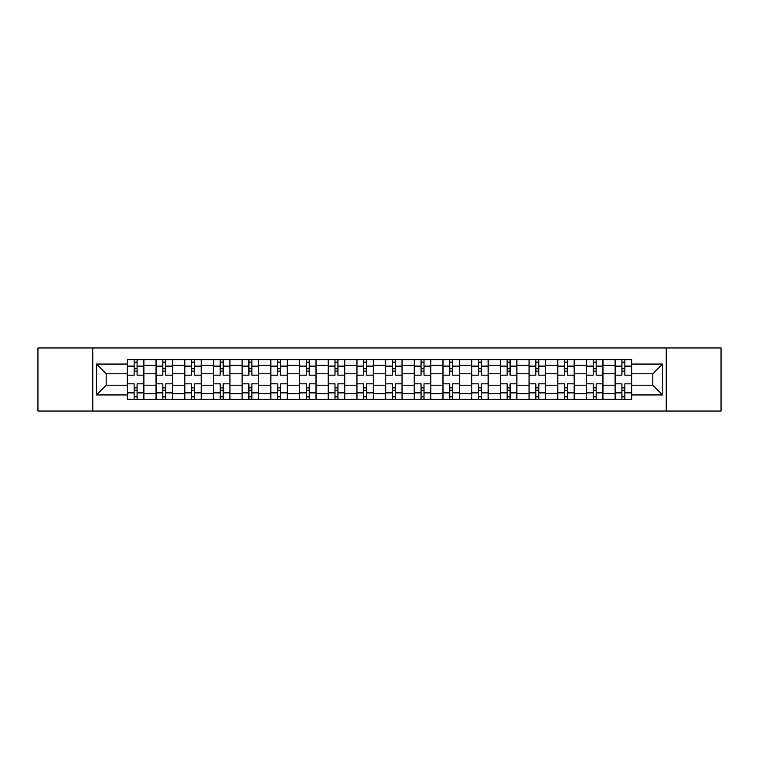 <?xml version="1.0" encoding="UTF-8"?>
<svg xmlns="http://www.w3.org/2000/svg" width="759" height="759" viewBox="0 0 759 759"><rect width="100%" height="100%" fill="white"/><g stroke="black" fill="none" stroke-linecap="round" stroke-linejoin="round"><path stroke-width="1.14" d="M666.241 411.046L721.05 411.046L721.05 347.954L37.95 347.954L37.95 411.046L666.241 411.046L666.241 347.954M156.031 399.272L156.031 365.335L143.887 365.335L143.887 399.272M143.887 365.335L143.887 359.728M156.031 365.335L156.031 359.728M172.587 359.728L172.587 399.272M184.722 399.272L184.722 359.728M201.277 359.728L201.277 399.272M213.412 399.272L213.412 359.728M229.968 359.728L229.968 399.272M242.112 399.272L242.112 359.728M258.658 359.728L258.658 399.272M270.802 399.272L270.802 359.728M287.357 359.728L287.357 399.272M299.492 399.272L299.492 359.728M316.048 359.728L316.048 399.272M328.182 399.272L328.182 359.728M344.738 359.728L344.738 399.272M356.882 399.272L356.882 359.728M373.428 359.728L373.428 399.272M385.572 399.272L385.572 359.728M402.118 359.728L402.118 399.272M414.262 399.272L414.262 359.728M430.818 359.728L430.818 399.272M442.952 399.272L442.952 359.728M459.508 359.728L459.508 399.272M471.643 399.272L471.643 359.728M488.198 359.728L488.198 399.272M500.342 399.272L500.342 359.728M516.888 359.728L516.888 399.272M529.032 399.272L529.032 359.728M545.588 359.728L545.588 399.272M557.723 399.272L557.723 359.728M574.278 359.728L574.278 399.272M586.413 399.272L586.413 359.728M602.969 359.728L602.969 399.272M615.113 399.272L615.113 359.728M615.113 385.202L602.969 385.202M586.413 385.202L574.278 385.202M557.723 385.202L545.588 385.202M529.032 385.202L516.888 385.202M500.342 385.202L488.198 385.202M471.643 385.202L459.508 385.202M442.952 385.202L430.818 385.202M414.262 385.202L402.118 385.202M385.572 385.202L373.428 385.202M356.882 385.202L344.738 385.202M328.182 385.202L316.048 385.202M299.492 385.202L287.357 385.202M270.802 385.202L258.658 385.202M242.112 385.202L229.968 385.202M213.412 385.202L201.277 385.202M184.722 385.202L172.587 385.202M156.031 385.202L143.887 385.202M615.113 373.798L602.969 373.798M586.413 373.798L574.278 373.798M557.723 373.798L545.588 373.798M529.032 373.798L516.888 373.798M500.342 373.798L488.198 373.798M471.643 373.798L459.508 373.798M442.952 373.798L430.818 373.798M414.262 373.798L402.118 373.798M385.572 373.798L373.428 373.798M356.882 373.798L344.738 373.798M328.182 373.798L316.048 373.798M299.492 373.798L287.357 373.798M270.802 373.798L258.658 373.798M242.112 373.798L229.968 373.798M213.412 373.798L201.277 373.798M184.722 373.798L172.587 373.798M156.031 373.798L143.887 373.798M106.184 385.202L127.341 385.202L127.341 373.798L106.184 373.798L106.184 385.202L96.44 394.946L96.44 364.054L127.341 364.054L127.341 373.798M631.659 373.798L631.659 385.202L652.816 385.202L652.816 373.798L631.659 373.798L631.659 359.728L127.341 359.728L127.341 364.054M631.659 364.054L662.56 364.054L662.56 394.946L631.659 394.946L631.659 385.202M127.341 385.202L127.341 399.272L631.659 399.272L631.659 394.946M127.341 394.946L96.44 394.946M92.759 411.046L92.759 347.954M137.085 396.511L134.144 396.511M134.144 362.489L137.085 362.489M165.775 396.511L162.834 396.511M162.834 362.489L165.775 362.489M194.475 396.511L191.524 396.511M191.524 362.489L194.475 362.489M220.224 362.489L223.165 362.489M251.855 396.511L248.914 396.511M248.914 362.489L251.855 362.489M280.545 396.511L277.604 396.511M277.604 362.489L280.545 362.489M309.245 396.511L306.294 396.511M306.294 362.489L309.245 362.489M337.935 396.511L334.994 396.511M334.994 362.489L337.935 362.489M366.625 396.511L363.684 396.511M363.684 362.489L366.625 362.489M395.316 396.511L392.375 396.511M392.375 362.489L395.316 362.489M424.006 396.511L421.065 396.511M421.065 362.489L424.006 362.489M452.706 396.511L449.755 396.511M449.755 362.489L452.706 362.489M481.396 396.511L478.455 396.511M478.455 362.489L481.396 362.489M510.086 396.511L507.145 396.511M507.145 362.489L510.086 362.489M538.776 396.511L535.835 396.511M535.835 362.489L538.776 362.489M567.476 396.511L564.525 396.511M564.525 362.489L567.476 362.489M596.166 396.511L593.225 396.511M593.225 362.489L596.166 362.489M624.856 396.511L621.915 396.511M621.915 362.489L624.856 362.489M223.165 396.511L220.224 396.511M96.44 364.054L106.184 373.798M652.816 385.202L662.56 394.946M652.816 373.798L662.56 364.054M143.802 399.272L143.802 375.174L137.085 375.174L137.085 359.728M134.144 359.728L134.144 375.174L127.427 375.174L127.427 359.728M143.802 375.174L143.802 359.728M127.427 399.272L127.427 383.826L134.144 383.826L134.144 399.272M137.085 399.272L137.085 383.826L143.802 383.826M134.144 371.132L137.085 371.132M127.427 383.826L127.427 375.174M137.085 387.868L134.144 387.868M137.085 396.881L134.144 396.881M134.144 390.259L137.085 390.259M137.085 368.741L134.144 368.741M134.144 362.119L137.085 362.119M172.492 399.272L172.492 375.174L165.775 375.174L165.775 359.728M162.834 359.728L162.834 375.174L156.126 375.174L156.126 359.728M172.492 375.174L172.492 359.728M156.126 399.272L156.126 383.826L162.834 383.826L162.834 399.272M165.775 399.272L165.775 383.826L172.492 383.826M162.834 371.132L165.775 371.132M156.126 383.826L156.126 375.174M165.775 387.868L162.834 387.868M165.775 396.881L162.834 396.881M162.834 390.259L165.775 390.259M165.775 368.741L162.834 368.741M162.834 362.119L165.775 362.119M201.182 399.272L201.182 375.174L194.475 375.174L194.475 359.728M191.524 359.728L191.524 375.174L184.817 375.174L184.817 359.728M201.182 375.174L201.182 359.728M184.817 399.272L184.817 383.826L191.524 383.826L191.524 399.272M194.475 399.272L194.475 383.826L201.182 383.826M191.524 371.132L194.475 371.132M184.817 383.826L184.817 375.174M194.475 387.868L191.524 387.868M194.475 396.881L191.524 396.881M191.524 390.259L194.475 390.259M194.475 368.741L191.524 368.741M191.524 362.119L194.475 362.119M229.873 399.272L229.873 375.174L223.165 375.174L223.165 359.728M220.224 359.728L220.224 375.174L213.507 375.174L213.507 359.728M229.873 375.174L229.873 359.728M213.507 399.272L213.507 383.826L220.224 383.826L220.224 399.272M223.165 399.272L223.165 383.826L229.873 383.826M220.224 371.132L223.165 371.132M213.507 383.826L213.507 375.174M223.165 387.868L220.224 387.868M223.165 396.881L220.224 396.881M220.224 390.259L223.165 390.259M223.165 368.741L220.224 368.741M220.224 362.119L223.165 362.119M258.572 399.272L258.572 375.174L251.855 375.174L251.855 359.728M248.914 359.728L248.914 375.174L242.197 375.174L242.197 359.728M258.572 375.174L258.572 359.728M242.197 399.272L242.197 383.826L248.914 383.826L248.914 399.272M251.855 399.272L251.855 383.826L258.572 383.826M248.914 371.132L251.855 371.132M242.197 383.826L242.197 375.174M251.855 387.868L248.914 387.868M251.855 396.881L248.914 396.881M248.914 390.259L251.855 390.259M251.855 368.741L248.914 368.741M248.914 362.119L251.855 362.119M287.263 399.272L287.263 375.174L280.545 375.174L280.545 359.728M277.604 359.728L277.604 375.174L270.897 375.174L270.897 359.728M287.263 375.174L287.263 359.728M270.897 399.272L270.897 383.826L277.604 383.826L277.604 399.272M280.545 399.272L280.545 383.826L287.263 383.826M277.604 371.132L280.545 371.132M270.897 383.826L270.897 375.174M280.545 387.868L277.604 387.868M280.545 396.881L277.604 396.881M277.604 390.259L280.545 390.259M280.545 368.741L277.604 368.741M277.604 362.119L280.545 362.119M315.953 399.272L315.953 375.174L309.245 375.174L309.245 359.728M306.294 359.728L306.294 375.174L299.587 375.174L299.587 359.728M315.953 375.174L315.953 359.728M299.587 399.272L299.587 383.826L306.294 383.826L306.294 399.272M309.245 399.272L309.245 383.826L315.953 383.826M306.294 371.132L309.245 371.132M299.587 383.826L299.587 375.174M309.245 387.868L306.294 387.868M309.245 396.881L306.294 396.881M306.294 390.259L309.245 390.259M309.245 368.741L306.294 368.741M306.294 362.119L309.245 362.119M344.643 399.272L344.643 375.174L337.935 375.174L337.935 359.728M334.994 359.728L334.994 375.174L328.277 375.174L328.277 359.728M344.643 375.174L344.643 359.728M328.277 399.272L328.277 383.826L334.994 383.826L334.994 399.272M337.935 399.272L337.935 383.826L344.643 383.826M334.994 371.132L337.935 371.132M328.277 383.826L328.277 375.174M337.935 387.868L334.994 387.868M337.935 396.881L334.994 396.881M334.994 390.259L337.935 390.259M337.935 368.741L334.994 368.741M334.994 362.119L337.935 362.119M373.343 399.272L373.343 375.174L366.625 375.174L366.625 359.728M363.684 359.728L363.684 375.174L356.967 375.174L356.967 359.728M373.343 375.174L373.343 359.728M356.967 399.272L356.967 383.826L363.684 383.826L363.684 399.272M366.625 399.272L366.625 383.826L373.343 383.826M363.684 371.132L366.625 371.132M356.967 383.826L356.967 375.174M366.625 387.868L363.684 387.868M366.625 396.881L363.684 396.881M363.684 390.259L366.625 390.259M366.625 368.741L363.684 368.741M363.684 362.119L366.625 362.119M402.033 399.272L402.033 375.174L395.316 375.174L395.316 359.728M392.375 359.728L392.375 375.174L385.657 375.174L385.657 359.728M402.033 375.174L402.033 359.728M385.657 399.272L385.657 383.826L392.375 383.826L392.375 399.272M395.316 399.272L395.316 383.826L402.033 383.826M392.375 371.132L395.316 371.132M385.657 383.826L385.657 375.174M395.316 387.868L392.375 387.868M395.316 396.881L392.375 396.881M392.375 390.259L395.316 390.259M395.316 368.741L392.375 368.741M392.375 362.119L395.316 362.119M430.723 399.272L430.723 375.174L424.006 375.174L424.006 359.728M421.065 359.728L421.065 375.174L414.357 375.174L414.357 359.728M430.723 375.174L430.723 359.728M414.357 399.272L414.357 383.826L421.065 383.826L421.065 399.272M424.006 399.272L424.006 383.826L430.723 383.826M421.065 371.132L424.006 371.132M414.357 383.826L414.357 375.174M424.006 387.868L421.065 387.868M424.006 396.881L421.065 396.881M421.065 390.259L424.006 390.259M424.006 368.741L421.065 368.741M421.065 362.119L424.006 362.119M459.413 399.272L459.413 375.174L452.706 375.174L452.706 359.728M449.755 359.728L449.755 375.174L443.047 375.174L443.047 359.728M459.413 375.174L459.413 359.728M443.047 399.272L443.047 383.826L449.755 383.826L449.755 399.272M452.706 399.272L452.706 383.826L459.413 383.826M449.755 371.132L452.706 371.132M443.047 383.826L443.047 375.174M452.706 387.868L449.755 387.868M452.706 396.881L449.755 396.881M449.755 390.259L452.706 390.259M452.706 368.741L449.755 368.741M449.755 362.119L452.706 362.119M488.103 399.272L488.103 375.174L481.396 375.174L481.396 359.728M478.455 359.728L478.455 375.174L471.737 375.174L471.737 359.728M488.103 375.174L488.103 359.728M471.737 399.272L471.737 383.826L478.455 383.826L478.455 399.272M481.396 399.272L481.396 383.826L488.103 383.826M478.455 371.132L481.396 371.132M471.737 383.826L471.737 375.174M481.396 387.868L478.455 387.868M481.396 396.881L478.455 396.881M478.455 390.259L481.396 390.259M481.396 368.741L478.455 368.741M478.455 362.119L481.396 362.119M516.803 399.272L516.803 375.174L510.086 375.174L510.086 359.728M507.145 359.728L507.145 375.174L500.428 375.174L500.428 359.728M516.803 375.174L516.803 359.728M500.428 399.272L500.428 383.826L507.145 383.826L507.145 399.272M510.086 399.272L510.086 383.826L516.803 383.826M507.145 371.132L510.086 371.132M500.428 383.826L500.428 375.174M510.086 387.868L507.145 387.868M510.086 396.881L507.145 396.881M507.145 390.259L510.086 390.259M510.086 368.741L507.145 368.741M507.145 362.119L510.086 362.119M545.493 399.272L545.493 375.174L538.776 375.174L538.776 359.728M535.835 359.728L535.835 375.174L529.127 375.174L529.127 359.728M545.493 375.174L545.493 359.728M529.127 399.272L529.127 383.826L535.835 383.826L535.835 399.272M538.776 399.272L538.776 383.826L545.493 383.826M535.835 371.132L538.776 371.132M529.127 383.826L529.127 375.174M538.776 387.868L535.835 387.868M538.776 396.881L535.835 396.881M535.835 390.259L538.776 390.259M538.776 368.741L535.835 368.741M535.835 362.119L538.776 362.119M574.183 399.272L574.183 375.174L567.476 375.174L567.476 359.728M564.525 359.728L564.525 375.174L557.818 375.174L557.818 359.728M574.183 375.174L574.183 359.728M557.818 399.272L557.818 383.826L564.525 383.826L564.525 399.272M567.476 399.272L567.476 383.826L574.183 383.826M564.525 371.132L567.476 371.132M557.818 383.826L557.818 375.174M567.476 387.868L564.525 387.868M567.476 396.881L564.525 396.881M564.525 390.259L567.476 390.259M567.476 368.741L564.525 368.741M564.525 362.119L567.476 362.119M602.874 399.272L602.874 375.174L596.166 375.174L596.166 359.728M593.225 359.728L593.225 375.174L586.508 375.174L586.508 359.728M602.874 375.174L602.874 359.728M586.508 399.272L586.508 383.826L593.225 383.826L593.225 399.272M596.166 399.272L596.166 383.826L602.874 383.826M593.225 371.132L596.166 371.132M586.508 383.826L586.508 375.174M596.166 387.868L593.225 387.868M596.166 396.881L593.225 396.881M593.225 390.259L596.166 390.259M596.166 368.741L593.225 368.741M593.225 362.119L596.166 362.119M631.573 399.272L631.573 375.174L624.856 375.174L624.856 359.728M621.915 359.728L621.915 375.174L615.198 375.174L615.198 359.728M631.573 375.174L631.573 359.728M615.198 399.272L615.198 383.826L621.915 383.826L621.915 399.272M624.856 399.272L624.856 383.826L631.573 383.826M621.915 371.132L624.856 371.132M615.198 383.826L615.198 375.174M624.856 387.868L621.915 387.868M624.856 396.881L621.915 396.881M621.915 390.259L624.856 390.259M624.856 368.741L621.915 368.741M621.915 362.119L624.856 362.119M586.413 365.335L574.278 365.335M557.723 365.335L545.588 365.335M529.032 365.335L516.888 365.335M500.342 365.335L488.198 365.335M471.643 365.335L459.508 365.335M442.952 365.335L430.818 365.335M414.262 365.335L402.118 365.335M385.572 365.335L373.428 365.335M356.882 365.335L344.738 365.335M328.182 365.335L316.048 365.335M299.492 365.335L287.357 365.335M270.802 365.335L258.658 365.335M242.112 365.335L229.968 365.335M213.412 365.335L201.277 365.335M184.722 365.335L172.587 365.335M615.113 365.335L602.969 365.335M586.413 393.665L574.278 393.665M557.723 393.665L545.588 393.665M529.032 393.665L516.888 393.665M500.342 393.665L488.198 393.665M471.643 393.665L459.508 393.665M442.952 393.665L430.818 393.665M414.262 393.665L402.118 393.665M385.572 393.665L373.428 393.665M356.882 393.665L344.738 393.665M328.182 393.665L316.048 393.665M299.492 393.665L287.357 393.665M270.802 393.665L258.658 393.665M242.112 393.665L229.968 393.665M213.412 393.665L201.277 393.665M184.722 393.665L172.587 393.665M156.031 393.665L143.887 393.665M615.113 393.665L602.969 393.665M143.802 366.075L137.085 366.075M134.144 366.075L127.427 366.075M134.144 366.322L127.427 366.322M134.144 392.678L127.427 392.678M134.144 392.925L127.427 392.925M143.802 392.925L137.085 392.925M143.802 366.322L137.085 366.322M143.802 392.678L137.085 392.678M172.492 366.075L165.775 366.075M162.834 366.075L156.126 366.075M162.834 366.322L156.126 366.322M162.834 392.678L156.126 392.678M162.834 392.925L156.126 392.925M172.492 392.925L165.775 392.925M172.492 366.322L165.775 366.322M172.492 392.678L165.775 392.678M201.182 366.075L194.475 366.075M191.524 366.075L184.817 366.075M191.524 366.322L184.817 366.322M191.524 392.678L184.817 392.678M191.524 392.925L184.817 392.925M201.182 392.925L194.475 392.925M201.182 366.322L194.475 366.322M201.182 392.678L194.475 392.678M229.873 366.075L223.165 366.075M220.224 366.075L213.507 366.075M220.224 366.322L213.507 366.322M220.224 392.678L213.507 392.678M220.224 392.925L213.507 392.925M229.873 392.925L223.165 392.925M229.873 366.322L223.165 366.322M229.873 392.678L223.165 392.678M258.572 366.075L251.855 366.075M248.914 366.075L242.197 366.075M248.914 366.322L242.197 366.322M248.914 392.678L242.197 392.678M248.914 392.925L242.197 392.925M258.572 392.925L251.855 392.925M258.572 366.322L251.855 366.322M258.572 392.678L251.855 392.678M287.263 366.075L280.545 366.075M277.604 366.075L270.897 366.075M277.604 366.322L270.897 366.322M277.604 392.678L270.897 392.678M277.604 392.925L270.897 392.925M287.263 392.925L280.545 392.925M287.263 366.322L280.545 366.322M287.263 392.678L280.545 392.678M315.953 366.075L309.245 366.075M306.294 366.075L299.587 366.075M306.294 366.322L299.587 366.322M306.294 392.678L299.587 392.678M306.294 392.925L299.587 392.925M315.953 392.925L309.245 392.925M315.953 366.322L309.245 366.322M315.953 392.678L309.245 392.678M344.643 366.075L337.935 366.075M334.994 366.075L328.277 366.075M334.994 366.322L328.277 366.322M334.994 392.678L328.277 392.678M334.994 392.925L328.277 392.925M344.643 392.925L337.935 392.925M344.643 366.322L337.935 366.322M344.643 392.678L337.935 392.678M373.343 366.075L366.625 366.075M363.684 366.075L356.967 366.075M363.684 366.322L356.967 366.322M363.684 392.678L356.967 392.678M363.684 392.925L356.967 392.925M373.343 392.925L366.625 392.925M373.343 366.322L366.625 366.322M373.343 392.678L366.625 392.678M402.033 366.075L395.316 366.075M392.375 366.075L385.657 366.075M392.375 366.322L385.657 366.322M392.375 392.678L385.657 392.678M392.375 392.925L385.657 392.925M402.033 392.925L395.316 392.925M402.033 366.322L395.316 366.322M402.033 392.678L395.316 392.678M430.723 366.075L424.006 366.075M421.065 366.075L414.357 366.075M421.065 366.322L414.357 366.322M421.065 392.678L414.357 392.678M421.065 392.925L414.357 392.925M430.723 392.925L424.006 392.925M430.723 366.322L424.006 366.322M430.723 392.678L424.006 392.678M459.413 366.075L452.706 366.075M449.755 366.075L443.047 366.075M449.755 366.322L443.047 366.322M449.755 392.678L443.047 392.678M449.755 392.925L443.047 392.925M459.413 392.925L452.706 392.925M459.413 366.322L452.706 366.322M459.413 392.678L452.706 392.678M488.103 366.075L481.396 366.075M478.455 366.075L471.737 366.075M478.455 366.322L471.737 366.322M478.455 392.678L471.737 392.678M478.455 392.925L471.737 392.925M488.103 392.925L481.396 392.925M488.103 366.322L481.396 366.322M488.103 392.678L481.396 392.678M516.803 366.075L510.086 366.075M507.145 366.075L500.428 366.075M507.145 366.322L500.428 366.322M507.145 392.678L500.428 392.678M507.145 392.925L500.428 392.925M516.803 392.925L510.086 392.925M516.803 366.322L510.086 366.322M516.803 392.678L510.086 392.678M545.493 366.075L538.776 366.075M535.835 366.075L529.127 366.075M535.835 366.322L529.127 366.322M535.835 392.678L529.127 392.678M535.835 392.925L529.127 392.925M545.493 392.925L538.776 392.925M545.493 366.322L538.776 366.322M545.493 392.678L538.776 392.678M574.183 366.075L567.476 366.075M564.525 366.075L557.818 366.075M564.525 366.322L557.818 366.322M564.525 392.678L557.818 392.678M564.525 392.925L557.818 392.925M574.183 392.925L567.476 392.925M574.183 366.322L567.476 366.322M574.183 392.678L567.476 392.678M602.874 366.075L596.166 366.075M593.225 366.075L586.508 366.075M593.225 366.322L586.508 366.322M593.225 392.678L586.508 392.678M593.225 392.925L586.508 392.925M602.874 392.925L596.166 392.925M602.874 366.322L596.166 366.322M602.874 392.678L596.166 392.678M631.573 366.075L624.856 366.075M621.915 366.075L615.198 366.075M621.915 366.322L615.198 366.322M621.915 392.678L615.198 392.678M621.915 392.925L615.198 392.925M631.573 392.925L624.856 392.925M631.573 366.322L624.856 366.322M631.573 392.678L624.856 392.678"/></g></svg>
